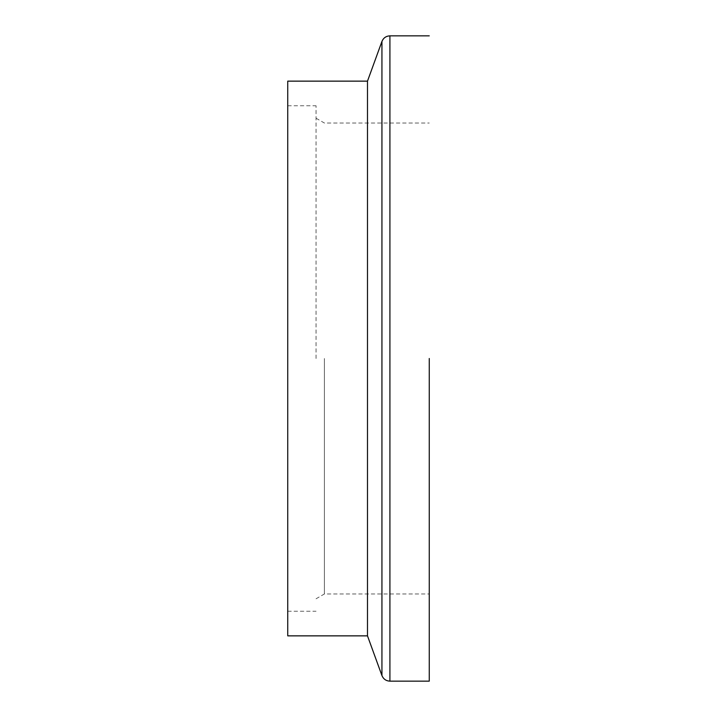 <?xml version="1.0" encoding="UTF-8"?>
<svg xmlns="http://www.w3.org/2000/svg" width="717" height="717" viewBox="0 0 717 717"><rect width="100%" height="100%" fill="white"/><g stroke="black" fill="none" stroke-linecap="round" stroke-linejoin="round"><path stroke-width="0.54" stroke-dasharray="3.58 2.69" d="M429.259 358.5L429.259 681.15M316.045 358.5L316.045 105.757L316.045 358.5M287.741 81.138L287.741 635.862M287.741 358.5L287.741 611.242L287.741 358.5M324.38 358.5L324.38 593.981L324.38 358.5M367.489 81.138L367.489 635.862M381.937 41.434L381.937 675.566M389.914 35.85L389.914 681.15M316.045 598.794L324.38 593.981L429.259 593.981M316.045 118.206L324.38 123.019L429.259 123.019M287.741 611.242L316.045 611.242M287.741 105.757L316.045 105.757"/><path stroke-width="1.08" d="M367.489 635.862L367.489 81.138L287.741 81.138L287.741 635.862L367.489 635.862L381.937 675.566L381.937 41.434C383.434 37.902 386.096 36.038 389.914 35.85L389.914 681.15L429.259 681.15L429.259 358.5M381.937 41.434L367.489 81.138M389.914 681.15C386.096 680.962 383.434 679.098 381.937 675.566M389.914 35.85L429.259 35.85"/></g></svg>
